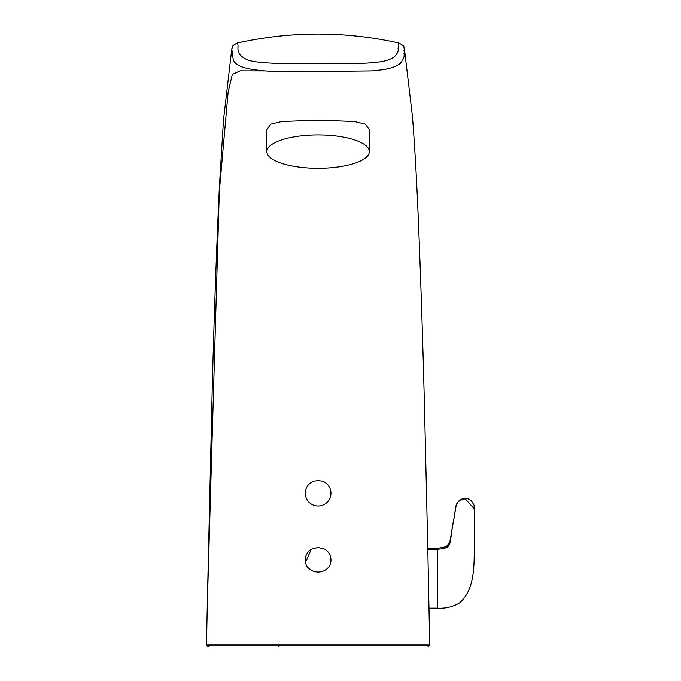 <?xml version="1.0" encoding="UTF-8"?>
<svg xmlns="http://www.w3.org/2000/svg" width="681" height="681" viewBox="0 0 681 681"><rect width="100%" height="100%" fill="white"/><g stroke="black" fill="none" stroke-linecap="round" stroke-linejoin="round"><path stroke-width="1.02" d="M305.241 493.146L305.582 496.049A12.845 12.811 0 0 1 313.805 481.144C308.399 483.331 305.548 487.332 305.241 493.146M322.402 481.144A12.845 12.811 0 0 1 330.634 496.049L330.966 493.146C330.677 487.341 327.816 483.34 322.402 481.144L318.104 480.522L313.805 481.144M266.884 151.608L266.884 129.645L270.817 124.18L281.9 121.524L318.104 120.154L354.333 121.524L365.399 124.18L369.323 129.645L369.323 151.608A51.22 16.676 180 0 0 318.104 134.932A51.22 16.676 180 0 0 266.884 151.608A51.22 16.676 180 0 0 318.104 168.284A51.22 16.676 180 0 0 369.323 151.608M330.643 562.846L330.957 560.029C330.821 555.355 328.795 551.738 324.88 549.167L318.104 547.464L311.336 549.167L305.48 562.438M311.336 549.167A12.845 12.811 0 0 0 306.867 566.26C309.634 570.057 313.379 571.997 318.104 572.083C322.82 572.006 326.574 570.065 329.349 566.26A12.845 12.811 0 0 0 330.634 562.898L330.643 562.881A12.845 12.811 0 0 0 324.88 549.167M208.36 646.95L206.496 645.052L207.279 605.111L206.496 645.052L429.711 645.052L427.855 646.95M429.711 645.052L427.821 550.052M403.807 50.998C404.608 47.636 404.667 48.632 403.969 53.978C404.667 56.225 403.416 59.4 400.224 63.512C393.695 67.768 388.366 69.556 371.145 70.909L318.223 71.505C300.747 71.445 278.546 71.897 264.943 70.901C241.04 68.909 235.771 64.933 233.268 60.107L231.778 48.947L223.47 120.162L219.401 186.381C216.49 248.591 214.089 316.12 212.208 388.979L207.279 605.111L219.325 191.404L228.135 91.935L232.323 74.357L240.189 70.841L264.943 70.901M330.634 496.049A12.845 12.811 0 0 1 305.582 496.049M209.254 646.95L208.744 646.95M231.787 48.947C233.421 46.827 230.008 46.742 237.431 42.997L237.541 43.746C239.431 46.819 234.23 52.88 245.798 59.085C250.48 61.92 264.713 63.401 288.48 63.546C313.286 63.171 346.935 63.886 363.986 63.265C384.288 62.243 389.03 60.226 394.256 56.915C397.381 53.748 398.649 51.032 398.07 48.768C398.93 42.333 398.947 41.141 398.113 45.176M474.427 550.716L474.453 508.988L465.217 498.832C453.861 501.344 456.406 506.187 453.955 518.735C448.319 543.583 454.491 548.375 437.27 549.218L437.27 607.316M278.418 645.137L279.074 646.95M427.37 548.392L437.27 548.392L437.27 549.218L427.804 549.218M427.821 549.95L424.569 410.166C422.91 344.169 420.858 281.219 418.406 221.299C416.721 180.261 414.729 145.24 412.431 116.247L404.446 49.023C402.786 47.134 406.676 47.125 398.725 42.988L398.725 42.988C344.952 31.071 291.187 31.079 237.431 42.997M428.766 608.142L437.27 608.142C445.4 608.686 452.856 606.924 459.658 602.855C476.402 587.839 473.687 562.021 474.487 540.884L474.453 508.988M474.487 541.003L474.487 537.769M474.487 531.563L474.495 528.66M474.504 521.986L474.044 505.166L471.269 500.663L468.068 498.875L465.429 498.449L461.931 499.045L458.636 501.097L456.261 505.013L449.783 542.374L446.234 546.69L437.27 548.392"/></g></svg>
